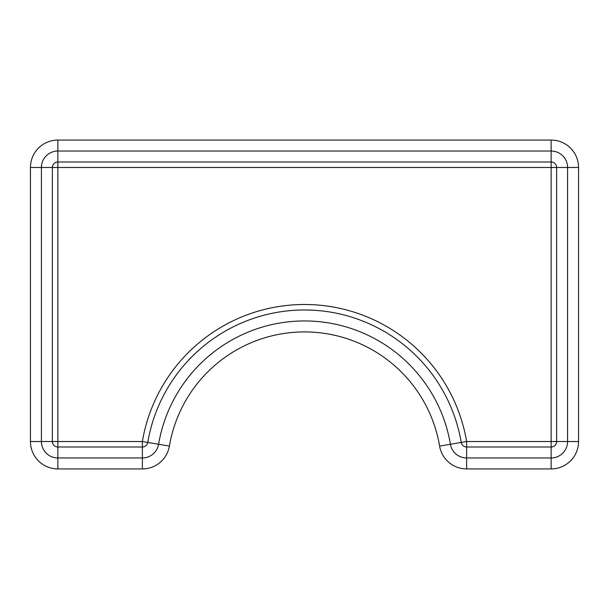 <?xml version="1.0" encoding="UTF-8"?>
<svg xmlns="http://www.w3.org/2000/svg" width="609" height="609" viewBox="0 0 609 609"><rect width="100%" height="100%" fill="white"/><g stroke="black" fill="none" stroke-linecap="round" stroke-linejoin="round"><path stroke-width="0.91" d="M556.626 441.525A5.481 5.481 0 0 1 551.145 447.006A5.481 5.481 0 0 0 556.626 441.525L466.631 441.525L461.226 442.439A5.481 5.481 0 0 0 466.631 447.006L551.145 447.006A5.481 5.481 0 0 0 556.626 441.525L556.626 167.475A5.481 5.481 0 0 0 551.145 161.994L57.855 161.994A5.481 5.481 0 0 0 52.374 167.475L52.374 441.525A5.481 5.481 0 0 0 57.855 447.006L142.369 447.006L57.855 447.006L57.855 167.475L551.145 167.475L551.145 447.006A5.481 5.481 0 0 0 556.626 441.525L578.55 441.525L578.55 167.475A27.405 27.405 0 0 0 551.145 140.07L551.145 151.032L57.855 151.032L57.855 161.994A5.481 5.481 0 0 0 52.374 167.475L52.374 441.525A5.481 5.481 0 0 0 57.855 447.006A5.481 5.481 0 0 1 52.374 441.525A5.481 5.481 0 0 0 57.855 447.006L57.855 457.968L142.369 457.968L142.369 468.93A27.405 27.405 0 0 0 169.393 446.092A137.025 137.025 0 0 1 439.607 446.092A27.405 27.405 0 0 0 466.631 468.93L551.145 468.93A27.405 27.405 0 0 0 578.55 441.525A27.405 27.405 0 0 1 551.145 468.93L551.145 457.968L466.631 457.968L466.631 468.93A27.405 27.405 0 0 1 439.607 446.092A137.025 137.025 0 0 0 169.393 446.092A27.405 27.405 0 0 1 142.369 468.93L57.855 468.93L57.855 457.968A16.443 16.443 0 0 1 41.412 441.525L142.369 441.525L142.369 447.006A5.481 5.481 0 0 0 147.774 442.439L169.393 446.092M57.855 161.994L57.855 167.475L52.374 167.475A5.481 5.481 0 0 1 57.855 161.994A5.481 5.481 0 0 0 52.374 167.475L41.412 167.475A16.443 16.443 0 0 1 57.855 151.032L57.855 140.07A27.405 27.405 0 0 0 30.45 167.475L41.412 167.475L41.412 441.525L30.45 441.525A27.405 27.405 0 0 0 57.855 468.93A27.405 27.405 0 0 1 30.45 441.525L30.45 167.475A27.405 27.405 0 0 1 57.855 140.07L551.145 140.07A27.405 27.405 0 0 1 578.55 167.475L556.626 167.475A5.481 5.481 0 0 0 551.145 161.994L551.145 167.475L556.626 167.475A5.481 5.481 0 0 0 551.145 161.994A5.481 5.481 0 0 1 556.626 167.475M466.631 447.006L466.631 441.525A164.43 164.43 0 0 0 142.369 441.525L147.774 442.439A5.481 5.481 0 0 1 142.369 447.006L142.369 457.968A16.443 16.443 0 0 0 158.584 444.266A147.987 147.987 0 0 1 450.416 444.266L461.226 442.439A158.949 158.949 0 0 0 147.774 442.439A158.949 158.949 0 0 1 461.226 442.439A5.481 5.481 0 0 0 466.631 447.006L466.631 457.968A16.443 16.443 0 0 1 450.416 444.266L439.607 446.092M551.145 161.994L551.145 151.032A16.443 16.443 0 0 1 567.588 167.475L567.588 441.525A16.443 16.443 0 0 1 551.145 457.968L551.145 447.006"/></g></svg>
